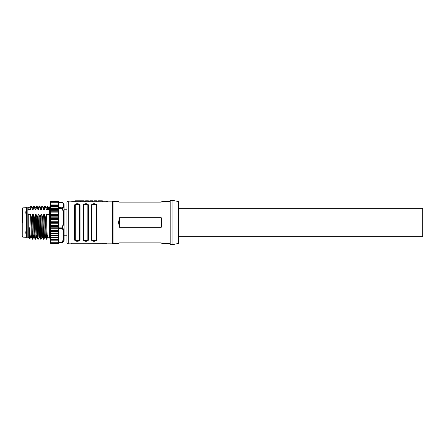 <?xml version="1.0" encoding="UTF-8"?>
<svg xmlns="http://www.w3.org/2000/svg" width="445" height="445" viewBox="0 0 445 445"><rect width="100%" height="100%" fill="white"/><g stroke="black" fill="none" stroke-linecap="round" stroke-linejoin="round"><path stroke-width="0.67" d="M70.922 201.151L68.302 201.151C67.623 201.073 67.156 201.541 66.906 202.547A1.396 1.396 0 0 1 68.302 201.151L68.302 243.849C67.751 244.044 67.29 243.582 66.906 242.453A1.396 1.396 180 0 0 68.302 243.849L70.922 243.849M22.25 236.601L22.79 237.157L22.79 207.843L22.25 208.399L22.25 222.5M178.545 236.734L422.75 236.734L422.75 208.266L178.545 208.266M178.545 243.432L178.545 201.568L172.96 200.45L172.96 244.55L178.545 243.432M172.96 200.45L170.168 200.45L170.168 244.55L172.96 244.55M119.499 202.125C118.214 201.385 118.214 201.385 119.499 202.125L161.24 202.125C161.98 201.385 161.98 201.385 161.24 202.125M118.531 201.568L113.931 201.568L113.931 243.432L112.535 243.849L107.545 243.849M118.531 222.5L119.499 217.7L161.24 217.7L161.796 222.5L161.24 227.3L119.499 227.3L118.531 222.5M113.931 201.568L112.535 201.151L112.535 243.849M107.495 201.435L105.977 201.73L71.662 201.674M80.022 204.767L80.022 240.233L78.07 241.268L76.674 241.268L74.721 240.233L74.721 204.767L76.674 203.732L78.07 203.732L80.022 204.767A0.556 0.462 180 0 0 79.466 205.234L79.466 239.766L78.07 240.506L76.674 240.506L75.277 239.766L75.277 205.234L76.674 204.494L78.07 204.494L79.466 205.234M88.394 204.767L88.394 240.233L86.441 241.268L85.045 241.268L83.093 240.233L83.093 204.767L85.045 203.732L86.441 203.732L88.394 204.767A0.556 0.462 180 0 0 87.837 205.234L87.837 239.766L86.441 240.506L85.045 240.506L83.649 239.766L83.649 205.234L85.045 204.494L86.441 204.494L87.837 205.234M96.771 204.767L96.771 240.233L94.813 241.268L93.417 241.268L91.464 240.233L91.464 204.767L93.417 203.732L94.813 203.732L96.771 204.767A0.556 0.462 180 0 0 96.209 205.234L96.209 239.766L94.813 240.506L93.417 240.506L92.026 239.766L92.026 205.234L93.417 204.494L94.813 204.494L96.209 205.234M93.978 201.707L93.978 200.812L93.978 201.719L92.582 201.707L92.582 200.812L89.79 200.812L89.79 201.719M76.623 201.73L75.578 201.707L75.578 200.812L80.862 200.912L80.862 201.73L80.862 201.118L80.412 201.157L80.412 201.73M26.3 217.811L26.717 222.5L25.877 231.873L26.194 236.328L26.611 237.291L25.771 232.941L26.611 222.5L25.771 212.059L26.611 207.709L26.194 208.672L25.877 213.127L26.194 217.293M119.499 242.875C118.214 243.615 118.214 243.615 119.499 242.875L161.24 242.875C161.98 243.615 161.98 243.615 161.24 242.875M161.24 227.3L161.24 217.7M119.499 227.3L119.499 217.7M70.972 243.565L72.485 243.27L106.8 243.326M96.771 240.233A0.556 0.462 180 0 1 96.209 239.766M91.464 204.767A0.556 0.462 -0 0 1 92.026 205.234M91.464 240.233A0.556 0.462 0 0 0 92.026 239.766M88.394 240.233A0.556 0.462 180 0 1 87.837 239.766M83.093 204.767A0.556 0.462 -0 0 1 83.649 205.234M83.093 240.233A0.556 0.462 0 0 0 83.649 239.766M80.022 240.233A0.556 0.462 180 0 1 79.466 239.766M74.721 204.767A0.556 0.462 -0 0 1 75.277 205.234M74.721 240.233A0.556 0.462 0 0 0 75.277 239.766M66.906 202.547L66.906 242.453M102.35 201.719L102.35 200.812L102.35 201.707L106.527 201.707M102.35 200.812L98.161 200.812L98.161 201.73M98.161 200.912L100.954 200.912L100.954 201.73M102.35 200.823L100.954 200.912M96.771 201.719L96.771 200.812L96.771 201.707L98.161 201.707M96.771 200.823L93.978 200.823M92.582 201.719L92.582 200.823M88.394 201.719L88.394 200.812L88.394 201.707L89.79 201.707M88.394 200.823L85.607 200.812L85.607 201.719M84.211 201.73L84.211 200.812L75.466 200.812L75.466 201.707L71.94 201.707M80.862 200.912L84.211 200.912M26.656 236.623L26.611 237.291L22.79 237.157M22.79 207.843L26.611 207.709L26.656 208.388M64.102 204.555L64.113 204.661A0.417 0.406 180 0 0 64.097 204.555L64.097 204.555A0.417 0.406 180 0 0 63.696 204.261L64.102 204.555M58.534 228.452L62.461 228.452L63.696 232.896L64.058 232.718L64.058 221.12L63.696 221.026L64.113 221.132L62.823 227.262L64.102 232.663A0.417 0.334 25.4 0 1 64.097 232.679L63.696 232.896L63.696 237.563L64.058 237.435L62.823 241.913L64.058 240.545M58.534 242.008L62.823 242.169L62.461 242.369L62.461 242.008L63.696 237.563L64.113 237.263L64.113 238.631M64.102 214.718A0.417 0.367 148.2 0 1 64.097 214.735L63.696 214.657L64.097 214.735M58.534 202.631L62.461 202.631L63.696 204.261L63.696 205.963L64.113 206.369L64.113 204.661M58.534 208.583L62.461 208.583L62.461 207.593L63.908 206.018M64.113 212.437L64.113 232.579M50.719 242.736L50.157 242.175L50.157 202.825L50.719 202.264M50.719 221.226L50.719 223.774L58.534 223.774L58.534 221.226L50.719 221.226L58.534 221.126L58.534 206.335L50.719 206.413L50.719 208.516L58.534 208.516M47.665 235.538C47.348 241.891 47.037 233.898 46.725 222.5L46.48 214.618L45.796 217.36L45.451 217.36L44.561 214.618L43.693 214.618L43.009 217.36L42.659 217.36L41.769 214.618L40.901 214.618L40.217 217.36L39.866 217.36L38.982 214.618L38.109 214.618L37.425 217.36L37.074 217.36L36.19 214.618L35.316 214.618L34.632 217.36L34.287 217.36L33.397 214.618L32.529 214.618L31.845 217.36L31.495 217.36L30.61 214.618L28.252 214.618L27.829 212.632L28.252 207.264L27.829 207.687L27.829 211.447M45.746 235.538C45.429 241.891 45.117 233.898 44.806 222.5L44.561 214.618M44.873 235.538C44.561 241.891 44.244 233.898 43.933 222.5L43.693 214.618M42.954 235.538C42.637 241.891 42.325 233.898 42.014 222.5L41.769 214.618M42.08 235.538C41.769 241.891 41.457 233.898 41.14 222.5L40.901 214.618M40.161 235.538C39.85 241.891 39.533 233.898 39.221 222.5L38.982 214.618M39.288 235.538C38.976 241.891 38.665 233.898 38.348 222.5L38.109 214.618M37.369 235.538C37.057 241.891 36.746 233.898 36.429 222.5L36.19 214.618M36.501 235.538C36.184 241.891 35.873 233.898 35.561 222.5L35.316 214.618M34.582 235.538C34.265 241.891 33.953 233.898 33.642 222.5L33.397 214.618M33.709 235.538C33.397 241.891 33.08 233.898 32.769 222.5L32.529 214.618M31.79 235.538C31.473 241.902 31.161 233.881 30.85 222.5L30.61 214.618M31.534 237.736L30.432 237.736L29.348 227.707L28.997 227.707L28.997 237.736L28.252 237.736L28.252 214.618M26.3 232.368L26.505 228.24L26.3 232.763L26.717 237.013A0.278 0.278 173.5 0 0 26.995 237.291L26.578 232.958L26.995 207.709A0.278 0.278 6.5 0 0 26.717 207.987L26.3 212.237L26.717 222.5L26.3 212.443M62.823 228.213A0.417 0.284 158.7 0 1 62.461 228.452L62.461 227.1L58.534 227.1M26.717 222.5L26.505 228.469L26.717 222.5L26.995 222.517M64.113 240.339L64.113 206.369L62.823 207.848L62.823 208.544L64.058 214.674L63.908 206.024M64.113 237.263L64.113 240.389M62.823 208.544L62.461 208.583L63.696 214.657L63.696 221.026L62.461 227.1L62.823 227.262M27.829 212.632L27.829 237.313L28.252 237.736M50.719 208.516L50.719 210.246L58.534 210.246M28.252 209.462L30.394 209.462L30.154 207.264L28.252 207.264M33.486 237.713L32.68 239.093L31.523 237.713M32.474 238.281C32.146 242.931 31.823 229.559 31.495 217.36M29.348 227.707C29.587 236.501 29.821 239.938 30.038 238.019M28.997 237.736L29.91 238.692L30.521 237.658M29.693 238.019C29.47 239.927 29.237 236.49 28.997 227.707M30.394 209.462L31.078 206.719L30.939 205.907L30.127 207.287M50.719 205.584L50.719 206.335L58.534 206.335L58.534 202.753L50.719 202.775L50.719 205.584L58.534 205.584M32.819 238.281C32.496 242.931 32.168 229.559 31.845 217.36M31.078 206.719L31.428 206.719L31.306 205.924L30.939 205.907M50.719 210.246L50.719 212.871L58.534 212.871M31.428 206.719L32.313 209.462L32.096 207.287L31.306 205.924M32.313 209.462L33.186 209.462L32.941 207.264L32.084 207.264M36.279 237.713L35.472 239.093L34.315 237.713M35.261 238.281C34.938 242.931 34.61 229.553 34.287 217.36M33.186 209.462L33.87 206.719L33.725 205.907L32.919 207.287M50.719 212.871L50.719 215.591L58.534 215.591M35.611 238.281C35.288 242.931 34.96 229.553 34.632 217.36M33.87 206.719L34.215 206.719L34.098 205.924L33.725 205.907M34.215 206.719L35.105 209.462L34.882 207.287L34.098 205.924M35.105 209.462L35.973 209.462L35.733 207.264L34.871 207.264M50.719 215.591L50.719 218.373L58.534 218.373M38.287 239.071L37.892 239.076L37.107 237.713M38.053 238.281C37.73 242.931 37.402 229.553 37.074 217.36M35.973 209.462L36.657 206.719L36.518 205.907L35.711 207.287M38.404 238.281C38.075 242.931 37.753 229.553 37.425 217.36M36.657 206.719L37.007 206.719L36.89 205.924L36.518 205.907M50.719 201.947L50.719 202.753L58.534 202.753L58.534 201.869L50.719 201.869L58.534 201.947M37.007 206.719L37.892 209.462L37.675 207.287L36.89 205.924M50.719 218.373L50.719 221.126M37.892 209.462L38.765 209.462L38.526 207.264L37.664 207.264M41.863 237.713L41.057 239.093L39.9 237.713M40.845 238.281C40.517 242.931 40.195 229.553 39.866 217.36M38.765 209.462L39.449 206.719L39.31 205.907L38.504 207.287M50.719 201.413L50.719 201.869L58.534 201.869L58.534 201.329L50.719 201.329L58.534 201.413M41.196 238.281C40.868 242.931 40.539 229.553 40.217 217.36M39.449 206.719L39.8 206.719L39.677 205.924L39.31 205.907M39.8 206.719L40.684 209.462L40.467 207.287L39.677 205.924M40.684 209.462L41.557 209.462L41.313 207.264L40.456 207.264M44.65 237.713L43.844 239.093L42.687 237.713M43.638 238.281C43.31 242.931 42.987 229.553 42.659 217.36M41.557 209.462L42.242 206.719L42.103 205.907L41.29 207.287M50.719 201.229L58.534 201.329L50.719 201.229M43.983 238.281C43.66 242.931 43.332 229.553 43.009 217.36M42.242 206.719L42.592 206.719L42.47 205.924L42.103 205.907M50.719 223.874L50.719 226.399L58.534 226.399L58.534 223.874L50.719 223.774M42.592 206.719L43.477 209.462L43.26 207.287L42.47 205.924M43.477 209.462L44.35 209.462L44.105 207.264L43.243 207.264M47.443 237.713L46.636 239.093L45.479 237.713M46.425 238.281C46.102 242.931 45.774 229.553 45.451 217.36M44.35 209.462L45.034 206.719L44.889 205.907L44.083 207.287M46.775 238.281C46.452 242.931 46.124 229.553 45.796 217.36M45.034 206.719L45.379 206.719L45.262 205.924L44.889 205.907M50.719 226.499L50.719 228.958L58.534 228.958L58.534 226.499L50.719 226.399M45.379 206.719L46.269 209.462L46.046 207.287L45.262 205.924M50.157 214.095L49.323 214.618L46.48 214.618M46.269 209.462L47.76 209.462L47.281 207.264L46.035 207.264M47.76 209.462L47.66 206.547L47.187 207.342M47.888 208.594L48.238 208.594L48.032 206.569L47.66 206.547M50.719 228.958L58.534 228.958M48.238 208.594L48.433 209.462L49.323 209.462L50.157 208.8M50.719 229.053L50.719 242.247L58.534 242.247L58.534 229.053M48.433 209.462L48.433 207.264L48.032 206.569M50.719 242.992L58.534 243.131L58.534 242.247L50.719 242.247L50.719 242.992L58.534 242.992M50.719 243.56L58.534 243.671L58.534 243.131L50.719 243.131L50.719 243.56L58.534 243.56M50.719 243.771L58.534 243.671L50.719 243.771M50.719 231.406L58.534 231.406M50.719 231.495L58.534 231.495M50.719 233.697L58.534 233.697M50.719 233.786L58.534 233.786M50.719 235.8L58.534 235.8M50.719 235.878L58.534 235.878M50.719 237.68L58.534 237.68M50.719 237.747L58.534 237.747M63.763 203.899L64.113 204.611M62.461 202.631L62.461 202.992L62.461 202.631A0.417 0.389 133.1 0 1 62.745 202.731L64.058 204.4M94.813 240.506L94.813 241.268M94.813 203.732L94.813 204.494M93.417 203.732L93.417 204.494M93.417 241.268L93.417 240.506M86.441 240.506L86.441 241.268M86.441 203.732L86.441 204.494M85.045 203.732L85.045 204.494M85.045 241.268L85.045 240.506M78.07 240.506L78.07 241.268M78.07 203.732L78.07 204.494M76.674 203.732L76.674 204.494M76.674 241.268L76.674 240.506M25.877 231.873L25.771 232.941M26.3 227.189L26.194 227.707M25.877 213.127L25.771 212.059M47.42 237.736L49.323 237.736L49.323 207.264L50.157 206.43M50.719 208.388L58.534 208.388M26.783 228.608L26.505 228.469L26.3 232.763L26.578 232.958M26.683 220.058L26.783 216.392M62.823 207.848L58.534 207.593M26.783 235.972L26.505 235.728M26.783 209.028L26.505 209.272M62.461 242.008A0.417 0.284 21.3 0 0 62.823 241.913M58.534 207.993L50.719 207.993M50.719 209.473L58.534 209.473M50.719 209.706L58.534 209.706M58.534 205.507L50.719 205.507L58.534 205.501M50.719 211.764L58.534 211.764M50.719 212.037L58.534 212.037M58.534 204.055L50.719 204.055M58.534 203.982L50.719 203.982L58.534 203.971M50.719 214.24L58.534 214.24M50.719 214.546L58.534 214.546M58.534 202.837L50.719 202.837M50.719 216.849L58.534 216.849M50.719 217.188L58.534 217.188M50.719 219.552L58.534 219.552M50.719 219.919L58.534 219.919M50.719 222.305L58.534 222.305M50.719 222.695L58.534 222.695M50.719 225.081L58.534 225.081M50.719 225.47L58.534 225.47M50.719 227.812L58.534 227.812M50.719 228.196L58.534 228.196M50.719 230.454L58.534 230.454M50.719 230.821L58.534 230.821M50.719 232.963L58.534 232.963M50.719 233.308L58.534 233.308M50.719 235.294L58.534 235.294M50.719 235.605L58.534 235.605M50.719 237.402L58.534 237.402M50.719 239.254L58.534 239.254M50.719 239.493L58.534 239.493L50.719 239.499M50.719 240.823L58.534 240.823M50.719 241.018L58.534 241.018L50.719 241.029M50.719 242.074L58.534 242.074M62.823 202.831A0.417 0.389 133.1 0 0 62.745 202.731L58.534 202.581M170.168 201.568L161.796 201.568M112.535 201.151L107.545 201.151M64.113 209.245L66.906 209.245M106.527 243.293L71.94 243.293M170.168 243.432L161.796 243.432M118.531 243.432L113.931 243.432M85.607 201.707L84.211 201.707M64.113 235.755L66.906 235.755M93.978 200.812L96.771 200.812M89.79 200.812L92.582 200.812M85.607 200.812L88.394 200.812M45.49 237.736L44.628 237.736M42.698 237.736L41.841 237.736M39.911 237.736L39.049 237.736M37.119 237.736L36.256 237.736M34.326 237.736L33.464 237.736M26.505 216.765L26.511 209.228L26.717 207.954L27.829 207.709M26.505 228.235L26.683 224.942M27.829 237.291L26.717 237.046L26.3 232.763M58.534 242.419L62.406 242.419L63.88 240.912M38.281 239.076L39.071 237.713M50.719 201.151L58.534 201.151M49.323 237.736L50.157 238.57M49.323 207.264L48.433 207.264M50.719 243.849L58.534 243.849"/></g></svg>
